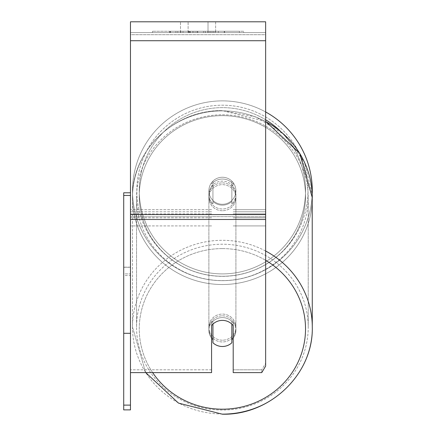 <?xml version="1.0" encoding="UTF-8"?>
<svg xmlns="http://www.w3.org/2000/svg" width="436" height="436" viewBox="0 0 436 436"><rect width="100%" height="100%" fill="white"/><g stroke="black" fill="none" stroke-linecap="round" stroke-linejoin="round"><path stroke-width="0.33" stroke-dasharray="2.18 1.64" d="M222.393 179.043A13.516 13.058 180 0 1 233.206 184.265L233.206 182.657A13.516 13.516 0 0 0 211.58 182.657L211.58 184.265A13.516 13.058 180 0 1 222.393 179.043A13.516 13.058 0 0 1 233.206 184.265L233.206 182.657A13.516 13.516 0 0 0 211.58 182.657L211.58 186.363A13.516 13.058 180 0 1 222.393 181.142A13.516 13.058 180 0 1 233.206 186.363L233.206 182.657A13.516 13.516 0 0 0 211.58 182.657L211.58 186.363A13.516 13.058 -0 0 1 222.393 181.142A13.516 13.058 -0 0 1 233.206 186.363L233.206 182.657A13.516 13.516 0 0 0 211.58 182.657L211.58 184.265A13.516 13.058 0 0 1 222.393 179.043A13.516 13.058 0 0 1 231.854 182.771L231.854 185.224A13.516 13.058 0 0 1 235.909 194.549A13.516 13.058 0 0 1 231.854 203.874L231.854 201.421A13.516 13.058 0 0 1 222.393 205.154A13.516 13.058 0 0 1 212.931 201.421L212.931 203.874A13.516 13.058 0 0 1 208.877 194.549A13.516 13.058 0 0 1 212.931 185.224L212.931 182.771A13.516 13.058 0 0 1 222.393 179.043A13.516 13.058 180 0 1 231.854 182.771L231.854 201.421A13.516 13.058 180 0 1 222.393 205.154A13.516 13.058 180 0 1 212.931 201.421L212.931 182.771A13.516 13.058 180 0 1 222.393 179.043M130.473 34.711L130.473 225.913L130.473 32.613L130.473 217.804L130.473 32.613L130.473 34.711L265.649 34.711L265.649 225.913L265.649 32.613L265.649 225.913L265.649 32.613L265.649 213.891L233.206 213.891L265.649 213.891L265.649 211.792L265.649 217.804L265.649 32.613L130.473 32.613L130.473 225.913L130.473 21.8L130.473 40.722L130.473 21.8L265.649 21.8L265.649 32.613L130.473 32.613L265.649 32.613L265.649 217.804L265.649 32.613L265.649 34.711L130.473 34.711M265.649 32.613L130.473 32.613L265.649 32.613L130.473 32.613L265.649 32.613L130.473 32.613L130.473 372.611L130.473 216.681L130.473 372.611L211.58 372.611L211.58 325.605A13.516 13.058 180 0 1 222.393 320.384A13.516 13.058 180 0 1 233.206 325.605L233.206 372.611L233.206 369.81L233.206 372.611L261.747 372.611L261.747 369.81L233.206 369.81L233.206 322.809L233.206 369.81L261.747 369.81L261.747 372.611L265.649 366.082L265.649 32.613M222.393 315.833A13.516 13.058 0 0 1 235.909 328.891A13.516 13.058 0 0 1 222.393 341.949A13.516 13.058 0 0 1 208.877 328.891A13.516 13.058 0 0 1 222.393 315.833A13.516 13.058 180 0 1 235.909 328.891A13.516 13.058 180 0 1 222.393 341.949A13.516 13.058 180 0 1 208.877 328.891A13.516 13.058 180 0 1 222.393 315.833M233.206 338.123A13.516 13.058 0 0 0 235.909 330.292L235.909 328.891L235.909 330.292A13.516 13.058 180 0 1 231.854 339.617L231.854 320.967A13.516 13.058 180 0 1 235.909 330.292A13.516 13.058 0 0 0 231.854 320.967L231.854 342.761A13.516 13.058 180 0 1 222.393 346.495A13.516 13.058 180 0 1 212.931 342.761L212.931 320.967A13.516 13.058 0 0 0 208.877 330.292A13.516 13.058 180 0 1 212.931 320.967L212.931 339.617A13.516 13.058 180 0 1 208.877 330.292A13.516 13.058 0 0 0 211.58 338.123M222.393 182.891A13.516 13.058 0 0 1 235.909 195.949A13.516 13.058 0 0 1 222.393 209.002A13.516 13.058 0 0 1 208.877 195.949A13.516 13.058 0 0 1 222.393 182.891A13.516 13.058 180 0 1 235.909 195.949A13.516 13.058 180 0 1 222.393 209.002A13.516 13.058 180 0 1 208.877 195.949A13.516 13.058 180 0 1 222.393 182.891M231.854 185.224L231.854 203.874A13.516 13.058 180 0 0 235.909 194.549L235.909 195.949L235.909 194.549A13.516 13.058 180 0 0 231.854 185.224L231.854 203.874L231.854 185.224M222.393 210.752A13.516 13.058 0 0 1 208.877 197.693A13.516 13.058 0 0 1 222.393 184.641A13.516 13.058 0 0 1 235.909 197.693A13.516 13.058 0 0 1 222.393 210.752A13.516 13.058 180 0 1 208.877 197.693A13.516 13.058 180 0 1 222.393 184.641A13.516 13.058 180 0 1 235.909 197.693A13.516 13.058 180 0 1 222.393 210.752M222.393 340.2A13.516 13.058 0 0 1 208.877 327.142A13.516 13.058 0 0 1 222.393 314.084A13.516 13.058 0 0 1 235.909 327.142A13.516 13.058 0 0 1 222.393 340.2A13.516 13.058 180 0 1 208.877 327.142A13.516 13.058 180 0 1 222.393 314.084A13.516 13.058 180 0 1 235.909 327.142A13.516 13.058 180 0 1 222.393 340.2M222.393 410.053A85.838 82.911 0 0 1 136.561 327.142A85.838 82.911 0 0 1 222.393 244.231A85.838 82.911 0 0 1 308.23 327.142A85.838 82.911 0 0 1 222.393 410.053A85.838 82.911 180 0 1 136.561 327.142A85.838 82.911 180 0 1 222.393 244.231A85.838 82.911 180 0 1 308.23 327.142A85.838 82.911 180 0 1 222.393 410.053M222.393 114.788A85.838 82.911 0 0 1 308.23 197.693A85.838 82.911 0 0 1 222.393 280.604A85.838 82.911 0 0 1 136.561 197.693A85.838 82.911 0 0 1 222.393 114.788A85.838 82.911 180 0 1 308.23 197.693A85.838 82.911 180 0 1 222.393 280.604A85.838 82.911 180 0 1 136.561 197.693A85.838 82.911 180 0 1 222.393 114.788M243.653 31.261L152.469 31.261L243.653 31.261L243.653 32.613L152.469 32.613L243.653 32.613M152.469 31.261L152.469 32.613M193.84 32.613L224.66 32.613L193.84 32.613L193.84 31.261L170.59 31.261L170.59 32.613L224.66 32.613L170.541 32.613L224.66 32.613L170.59 32.613L170.59 31.261L209.215 31.261L209.215 32.613L209.215 31.261L224.66 31.261L224.66 32.613L224.66 31.261L170.541 31.261L170.541 32.613L170.541 31.261L224.66 31.261L224.66 32.613L224.66 31.261L215.068 31.261L215.068 32.613L215.068 31.261L224.66 31.261L224.66 32.613L224.66 31.261L170.59 31.261L170.59 32.613L170.59 31.261L224.66 31.261L224.66 32.613L224.66 31.261L193.84 31.261M208.01 32.613L180.488 32.613L215.635 32.613L208.01 32.613L208.01 21.8L215.635 21.8L180.488 21.8L215.635 21.8L208.01 21.8L208.01 32.613M180.488 32.613L188.112 32.613L180.488 32.613L180.488 21.8L180.488 32.613M218.338 32.613L177.784 32.613L239.408 32.613L218.338 32.613L218.338 31.261L218.338 32.613L218.338 31.261L177.784 31.261L177.784 32.613L177.784 31.261L177.784 32.613L177.784 31.261L218.338 31.261L218.338 32.613L218.338 31.261L239.408 31.261L239.408 32.613L239.408 31.261L177.784 31.261L218.338 31.261L218.338 32.613M213.542 32.613L169.511 32.613L213.542 32.613L213.542 31.261L225.744 31.261L225.744 32.613M188.112 32.613L188.112 21.8L188.112 32.613M265.649 214.583L265.649 40.722L265.649 219.477L265.649 214.583L130.473 214.583M265.649 363.281L265.649 216.681L265.649 366.082L265.649 363.281L261.747 369.81L265.649 363.281M211.58 369.81L130.473 369.81L211.58 369.81L211.58 372.611L211.58 322.809A13.516 13.058 0 0 1 233.206 322.809L233.206 325.605L233.206 322.809A13.516 13.058 180 0 0 222.393 317.582A13.516 13.058 180 0 0 211.58 322.809L211.58 369.81M188.526 31.261L224.208 31.261L170.024 31.261L188.526 31.261L188.526 32.613L224.208 32.613L188.526 32.613M175.904 31.261L175.904 32.613M170.024 31.261L170.024 32.613L170.024 31.261M224.208 31.261L224.208 32.613L207.798 32.613L224.208 32.613L224.208 31.261M207.798 31.261L207.798 32.613L207.798 31.261M205.318 31.261L205.318 32.613M239.408 31.261L218.338 31.261L239.408 31.261M188.199 31.261L203.476 31.261L188.199 31.261L188.199 32.613L203.476 32.613L188.199 32.613M203.476 31.261L203.476 32.613L203.476 31.261M190.292 31.261L197.475 31.261L190.292 31.261L190.292 32.613L183.18 32.613L197.475 32.613L190.292 32.613M225.744 31.261L169.511 31.261L189.518 31.261L183.18 31.261L183.18 32.613M183.18 31.261L197.475 31.261L197.475 32.613L197.475 31.261L212.07 31.261L212.07 32.613M204.582 31.261L224.66 31.261L204.582 31.261L204.582 32.613M210.681 31.261L210.681 32.613M224.66 31.261L224.66 32.613L224.66 31.261M192.527 31.261L170.59 31.261L170.59 32.613L170.59 31.261L192.527 31.261L192.527 32.613M169.511 31.261L169.511 32.613M180.787 31.261L180.787 32.613M189.518 31.261L189.518 32.613M212.07 31.261L205.509 31.261L205.509 32.613M205.509 31.261L213.542 31.261M189.606 32.613L183.027 32.613L196.031 32.613L189.606 32.613L189.595 31.261L183.027 31.261L183.027 32.613L183.027 31.261L196.031 31.261L196.031 32.613L196.031 31.261L189.606 31.261L189.606 32.613M231.854 339.617L231.854 324.117A13.516 13.058 180 0 0 222.393 320.384A13.516 13.058 180 0 0 212.931 324.117L212.931 339.617M212.931 203.874A13.516 13.058 180 0 1 208.877 194.549A13.516 13.058 180 0 1 212.931 185.224L212.931 203.874M265.649 251.027A89.892 86.829 180 0 0 222.393 240.312A89.892 86.829 180 0 0 132.5 327.142A89.892 86.829 180 0 0 222.393 413.971A89.892 86.829 180 0 0 312.285 327.142L312.285 197.693A89.892 86.829 180 0 1 222.393 284.523A89.892 86.829 180 0 1 132.5 197.693A89.892 86.829 0 0 1 222.393 110.869A89.892 86.829 180 0 1 312.285 197.693A89.892 86.829 0 0 1 222.393 284.523A89.892 86.829 0 0 1 132.5 197.693C131.28 151.085 174.444 109.431 222.393 110.64L255.943 116.93L284.659 134.904L304.377 161.996L312.214 194.287A89.892 89.892 0 0 1 220.632 280.642A89.892 89.892 0 0 1 132.5 190.766A89.892 89.892 0 0 0 222.393 280.659A89.892 89.892 0 0 0 312.285 190.766A89.892 89.892 0 0 0 222.393 100.874A89.892 89.892 0 0 0 132.5 190.766A89.892 89.892 0 0 1 265.649 111.97M235.909 190.766A13.516 13.516 0 0 1 222.393 204.282A13.516 13.516 0 0 1 208.877 190.766A13.516 13.516 0 0 1 222.393 177.25A13.516 13.516 0 0 1 231.854 200.418A13.516 13.516 0 0 1 208.877 190.766A13.516 13.516 0 0 1 231.854 181.114L231.854 200.418A13.516 13.516 0 0 1 212.931 200.418L212.931 181.114A13.516 13.516 0 0 1 235.909 190.766A13.516 13.516 0 0 1 222.393 204.282A13.516 13.516 0 0 1 208.877 190.766A13.516 13.516 0 0 1 222.393 177.25A13.516 13.516 0 0 1 231.854 200.418L231.854 181.114A13.516 13.516 0 0 1 222.393 204.282A13.516 13.516 0 0 1 212.931 181.114L212.931 200.418A13.516 13.516 0 0 1 222.393 177.25A13.516 13.516 0 0 1 235.909 190.766A13.516 13.516 0 0 1 222.393 204.282A13.516 13.516 0 0 1 208.877 190.766A13.516 13.516 0 0 1 222.393 177.25A13.516 13.516 0 0 1 235.909 190.766M231.854 181.114L231.854 200.418L231.854 181.114M212.931 200.418L212.931 181.114L212.931 200.418M136.828 190.766A85.565 85.565 0 0 1 222.393 105.201A85.565 85.565 0 0 1 307.958 190.766A85.565 85.565 0 0 1 222.393 276.331A85.565 85.565 0 0 1 136.828 190.766A85.565 85.565 0 0 1 222.393 105.201A85.565 85.565 0 0 1 307.958 190.766A85.565 85.565 0 0 1 222.393 276.331A85.565 85.565 0 0 1 136.828 190.766M130.473 192.794L130.473 267.143L130.473 192.794L123.715 192.794L123.715 267.268L130.473 267.268L130.473 275.547L123.715 275.547L123.715 409.889L130.473 409.889L130.473 275.547L123.715 275.547L123.715 195.459L130.473 195.459L130.473 405.109L123.715 405.109L123.715 409.889L123.715 267.268L130.473 267.268L130.473 195.459L130.473 372.611M123.715 195.459L123.715 333.3L130.473 333.3M123.715 333.3L123.715 405.109M130.473 195.459L130.473 405.109M130.473 267.143L123.715 267.143L130.473 267.143L130.473 273.901L123.715 273.901L123.715 267.143L123.715 273.901L130.473 273.901L130.473 267.143M211.58 213.891L130.473 213.891L211.58 213.891M265.649 209.689L233.206 209.689L265.649 209.689M211.58 209.689L130.473 209.689L211.58 209.689M211.58 211.792L130.473 211.792L211.58 211.792M265.649 211.792L233.206 211.792L265.649 211.792M152.66 372.611A83.134 80.3 0 0 1 149.341 290.567A83.134 80.3 0 0 1 222.393 248.591A83.134 80.3 0 0 1 265.649 260.319M222.393 115.649A83.134 80.3 180 0 0 139.264 195.949A83.134 80.3 180 0 0 222.393 276.244A83.134 80.3 180 0 0 305.527 195.949A83.134 80.3 180 0 0 222.393 115.649A83.134 80.3 0 0 0 139.264 195.949A83.134 80.3 0 0 0 222.393 276.244A83.134 80.3 0 0 0 305.527 195.949A83.134 80.3 0 0 0 222.393 115.649M265.649 121.377L222.393 110.64C174.438 109.431 131.28 151.09 132.5 197.693A89.892 86.829 180 0 1 222.393 110.869A89.892 86.829 0 0 1 265.649 121.584M265.649 216.681L130.473 216.681L265.649 216.681M265.649 40.722L130.473 40.722M265.649 219.477L130.473 219.477M188.679 31.261L188.679 32.613M189.747 31.261L189.747 32.613M190.445 31.261L190.445 32.613M197.78 31.261L197.78 32.613M197.628 31.261L197.628 32.613L197.628 31.261M197.475 31.261L197.475 32.613M189.447 31.261L189.447 32.613M222.393 413.971A89.892 86.829 0 0 0 312.285 327.142A89.892 86.829 0 0 0 222.393 240.312A89.892 86.829 0 0 0 132.5 327.142A89.892 86.829 0 0 0 222.393 413.971M222.393 248.591A83.134 80.3 180 0 1 305.527 328.891A83.134 80.3 180 0 1 222.393 409.191A83.134 80.3 180 0 1 139.264 328.891A83.134 80.3 180 0 1 222.393 248.591M265.649 119.775A83.134 83.134 0 0 0 139.264 190.766A83.134 83.134 0 0 1 222.393 107.638A83.134 83.134 0 0 1 305.527 190.766A83.134 83.134 0 0 1 222.393 273.901A83.134 83.134 0 0 1 139.264 190.766A83.134 83.134 0 0 0 222.393 273.901A83.134 83.134 0 0 0 280.217 131.04M233.206 225.913L265.649 225.913L233.206 225.913M211.58 217.804L130.473 217.804L211.58 217.804M211.58 225.913L130.473 225.913L211.58 225.913M233.206 217.804L265.649 217.804L233.206 217.804M132.5 327.142L145.733 372.611L132.5 327.142L132.5 197.693L132.5 327.142M208.877 328.891L208.877 330.292L208.877 328.891M208.877 195.949L208.877 194.549L208.877 195.949M208.877 197.693L208.877 327.142L208.877 197.693M235.909 197.693L235.909 327.142L235.909 197.693M308.23 197.693L308.23 327.142L308.23 197.693M136.561 197.693L136.561 327.142L136.561 197.693M215.635 21.8L215.635 32.613L215.635 21.8"/><path stroke-width="0.65" d="M222.393 346.495A13.516 13.058 0 0 1 212.931 342.761L212.931 324.117A13.516 13.058 0 0 1 222.393 320.384A13.516 13.058 0 0 1 231.854 324.117L231.854 342.761A13.516 13.058 0 0 1 222.393 346.495M212.931 339.617A13.516 13.058 0 0 1 211.58 338.123M233.206 338.123A13.516 13.058 0 0 1 231.854 339.617M130.473 372.611L211.58 372.611L211.58 325.605A13.516 13.058 0 0 1 233.206 325.605L233.206 372.611L261.747 372.611L265.649 366.082L265.649 21.8L130.473 21.8L130.473 405.109L123.715 405.109L123.715 409.889L130.473 409.889L130.473 405.109M265.649 111.97A89.892 89.892 0 0 1 312.214 194.287L312.285 327.142A89.892 86.829 180 0 0 265.649 251.027M130.473 333.3L123.715 333.3L123.715 192.794L130.473 192.794M123.715 195.459L130.473 195.459M123.715 333.3L123.715 405.109M265.649 260.319A83.134 80.3 0 0 1 302.431 350.588A83.134 80.3 0 0 1 222.393 409.191A83.134 80.3 0 0 1 152.66 372.611M265.649 121.584A89.892 86.829 0 0 1 312.285 197.693L299.739 153.33L265.649 121.377M265.649 219.477L130.473 219.477M265.649 40.722L130.473 40.722M265.649 214.583L130.473 214.583M280.217 131.04A83.134 83.134 0 0 0 265.649 119.775M145.733 372.611L178.477 403.104L222.393 414.2C270.347 415.41 313.506 373.75 312.285 327.142C313.506 373.75 270.347 415.41 222.393 414.2L178.477 403.104L145.733 372.611"/></g></svg>
